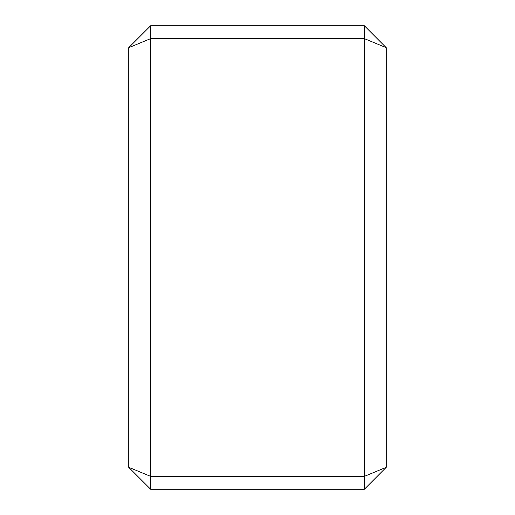 <?xml version="1.0" encoding="UTF-8"?>
<svg xmlns="http://www.w3.org/2000/svg" width="515" height="515" viewBox="0 0 515 515"><rect width="100%" height="100%" fill="white"/><g stroke="black" fill="none" stroke-linecap="round" stroke-linejoin="round"><path stroke-width="0.77" d="M364.363 25.75L386.25 47.689L364.363 38.625L150.638 38.625L150.638 25.75L364.363 25.75L364.363 476.375L386.25 467.311L364.363 489.25L150.638 489.25L128.75 467.363L128.75 47.638L150.638 25.75M386.25 47.689L386.25 467.311M128.75 47.689L150.638 38.625L150.638 476.375L364.363 476.375L364.363 489.25M150.638 489.25L150.638 476.375L128.75 467.311"/></g></svg>

